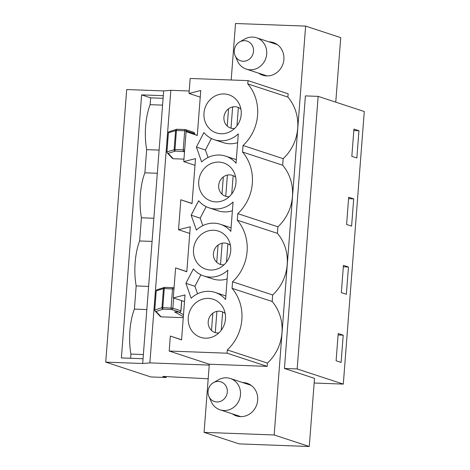<?xml version="1.0" encoding="UTF-8"?>
<svg xmlns="http://www.w3.org/2000/svg" width="470" height="470" viewBox="0 0 470 470"><rect width="100%" height="100%" fill="white"/><g stroke="black" fill="none" stroke-linecap="round" stroke-linejoin="round"><path stroke-width="0.7" d="M227.233 126.031L228.561 108.77M231.005 128.169L232.638 106.925M221.993 194.175L223.321 176.914M225.764 196.313L227.398 175.069M216.746 262.319L218.074 245.058M220.518 264.457L222.151 243.213M211.506 330.463L212.834 313.202M215.278 332.601L216.911 311.357M235.135 55.736L237.485 61.024A16.485 15.216 -71.8 0 0 246.262 69.102A16.485 15.216 -71.8 0 0 266.702 54.009A16.485 15.216 -71.8 0 0 256.55 37.776A16.485 15.216 -71.8 0 0 244.694 39.081L239.665 41.942A10.364 9.57 -71.8 0 0 235.135 55.736A10.364 9.57 -71.8 0 0 245.575 61A10.364 9.57 -71.8 0 0 253.5 51.324A10.364 9.57 -71.8 0 0 249.335 42.212A10.364 9.57 -71.8 0 0 239.665 41.942M208.915 396.457L211.271 401.744A16.485 15.216 -71.8 0 0 220.048 409.822A16.485 15.216 -71.8 0 0 239.647 398.913A16.485 15.216 -71.8 0 0 230.335 378.503A16.485 15.216 -71.8 0 0 218.48 379.801L213.451 382.662A10.364 9.57 -71.8 0 0 208.051 391.334A10.364 9.57 -71.8 0 0 208.915 396.457A10.364 9.57 -71.8 0 0 221.781 400.781A10.364 9.57 -71.8 0 0 226.37 386.81A10.364 9.57 -71.8 0 0 213.451 382.662M268.881 41.83A17.173 15.851 108.2 0 1 273.317 42.559A17.173 15.851 108.2 0 1 283.016 63.82A17.173 15.851 108.2 0 1 262.601 75.188A17.173 15.851 108.2 0 1 258.594 73.15M274.169 434.973L204.068 432.365L239.171 443.897L309.272 446.5L274.169 434.973L305.629 26.103L340.732 37.635L335.762 102.154M231.181 79.994L235.529 23.5L305.629 26.103M197.3 135.307L186.079 131.624L197.288 135.454L200.749 90.481L189.016 93.46L190.168 78.467L248.031 80.617L288.151 93.794L287.899 97.067A43.293 39.968 108.2 0 1 283.157 158.666L282.652 165.211A43.293 39.968 108.2 0 1 277.917 226.81L277.412 233.355A43.293 39.968 108.2 0 1 272.671 294.954L272.165 301.499A43.293 39.968 108.2 0 1 267.43 363.099L267.177 366.371L209.314 364.221L169.194 351.049L227.057 353.199L227.31 349.927A43.293 39.968 108.2 0 0 232.051 288.322L232.556 281.783A43.293 39.968 108.2 0 0 237.291 220.177L237.797 213.638A43.293 39.968 108.2 0 0 242.538 152.033L243.043 145.494L283.157 158.666M204.068 432.365L209.314 364.221M242.667 382.551A17.173 15.851 108.2 0 1 247.097 383.285A17.173 15.851 108.2 0 1 256.802 404.541A17.173 15.851 108.2 0 1 236.381 415.909A17.173 15.851 108.2 0 1 232.38 413.87M174.922 311.945L179.487 312.115L171.468 309.483L163.196 309.172L155.999 311.451A1.375 1.328 -107.6 0 1 154.777 309.959L154.736 309.988A1.375 1.357 -43.6 0 0 155.112 311.04L155.112 311.04A1.375 1.357 -43.6 0 0 155.999 311.451L161.134 316.839L183.265 317.661M309.272 446.5L314.512 378.356L284.426 368.474L305.4 95.898L318.143 96.368L364.279 111.519L343.306 384.102L314.154 383.015M208.192 378.791L162.767 376.405L166.145 377.516L150.852 376.952L105.721 362.129L142.68 363.498L143.05 358.733L121.383 357.929L141.623 94.887L150.647 97.854L150.124 104.669A37.776 14.03 92.1 0 0 146.663 149.642L144.883 172.813A37.776 14.03 92.1 0 0 141.423 217.786L139.637 240.957A37.776 14.03 92.1 0 0 136.177 285.93L134.397 309.101A37.776 14.03 92.1 0 0 130.936 354.075L130.613 358.269M143.05 358.733L163.29 95.692L141.623 94.887M163.29 95.692L163.654 90.921L170.845 90.311L189.204 90.998M105.721 362.129L126.694 89.547L163.654 90.921M142.68 363.498L149.871 362.893L170.845 90.311M149.871 362.893L209.244 365.096M284.426 368.474L297.169 368.95L343.306 384.102M282.652 165.211L242.538 152.033M287.899 97.067L247.778 83.889A43.293 39.968 108.2 0 1 243.043 145.494M248.031 80.617L247.778 83.889M200.238 97.143L189.016 93.46M203.992 113.153A20.046 18.506 108.2 0 1 219.008 94.511A20.046 18.506 108.2 0 1 239.248 104.017A20.046 18.506 108.2 0 1 230.177 131.629A20.046 18.506 108.2 0 1 203.992 113.153M240.922 109.14A10.986 10.146 -71.8 0 0 230.324 107.712A10.986 10.146 -71.8 0 0 223.932 117.253A10.986 10.146 -71.8 0 0 233.29 128.533A10.986 10.146 -71.8 0 0 234.559 128.498M166.145 377.516L166.221 376.588M297.169 368.95L318.143 96.368M341.343 292.628L346.361 294.279L348.458 267.019L343.441 265.374L341.343 292.628M351.83 156.34L356.848 157.985L358.945 130.731L353.928 129.08L351.83 156.34M346.59 224.484L351.601 226.129L353.698 198.875L348.687 197.224L346.59 224.484M336.103 360.772L341.114 362.423L343.212 335.163L338.2 333.518L336.103 360.772M181.567 339.74L170.346 336.056L169.194 351.049M184.504 301.581L173.283 297.892L175.592 267.912L186.802 271.742L190.262 226.769L178.53 229.748L189.751 233.437M186.813 271.595L175.592 267.912M192.054 203.451L180.833 199.768L178.53 229.748M194.991 165.293L183.77 161.604L186.079 131.624M196.395 230.1L191.155 215.184L198.657 200.743A26.373 24.346 -71.8 0 0 209.062 207.834A26.373 24.346 -71.8 0 0 233.067 202.024L230.805 231.375A26.373 24.346 -71.8 0 0 220.401 224.29A26.373 24.346 -71.8 0 0 196.395 230.1M193.505 249.441A20.046 18.506 108.2 0 1 208.521 230.805A20.046 18.506 108.2 0 1 228.761 240.305A20.046 18.506 108.2 0 1 219.69 267.918A20.046 18.506 108.2 0 1 193.505 249.441M201.642 161.956L196.395 147.04L203.898 132.599A26.373 24.346 -71.8 0 0 214.308 139.69A26.373 24.346 -71.8 0 0 238.308 133.874L236.052 163.231A26.373 24.346 -71.8 0 0 225.641 156.146A26.373 24.346 -71.8 0 0 201.642 161.956M180.833 199.768L192.042 203.598L195.502 158.625L183.77 161.604M170.346 336.056L181.555 339.886L185.016 294.913L173.283 297.892M198.751 181.297A20.046 18.506 108.2 0 1 213.762 162.661A20.046 18.506 108.2 0 1 234.001 172.161A20.046 18.506 108.2 0 1 224.936 199.774A20.046 18.506 108.2 0 1 198.751 181.297M188.264 317.585A20.046 18.506 108.2 0 1 203.275 298.949A20.046 18.506 108.2 0 1 223.514 308.449A20.046 18.506 108.2 0 1 214.449 336.062A20.046 18.506 108.2 0 1 188.264 317.585M191.155 298.244L185.909 283.328L193.411 268.887A26.373 24.346 -71.8 0 0 203.821 275.978A26.373 24.346 -71.8 0 0 227.821 270.168L225.565 299.519A26.373 24.346 -71.8 0 0 215.154 292.434A26.373 24.346 -71.8 0 0 191.155 298.244M267.177 366.371L227.057 353.199M161.134 316.839L160.27 316.451L155.112 311.04A1.375 1.375 0 0 1 154.736 309.988L156.246 290.877A1.375 1.328 -107.6 0 1 157.156 289.702A1.375 1.375 0 0 0 156.204 290.907A1.375 1.357 -43.6 0 1 156.51 290.16M183.964 159.142L173.295 158.743L172.431 158.355L167.273 152.944A1.375 1.357 -43.6 0 0 168.166 153.361A1.375 1.328 -107.6 0 1 166.938 151.863L166.897 151.892A1.375 1.357 -43.6 0 0 167.273 152.944A1.375 1.375 0 0 1 166.897 151.892L168.407 132.781A1.375 1.328 -107.6 0 1 169.323 131.606A1.375 1.375 0 0 0 168.366 132.81A1.375 1.357 -43.6 0 1 168.677 132.064M202.811 225.635L200.179 218.15L191.155 215.184M176.943 129.268A1.375 1.328 72.4 0 0 175.61 130.501L174.141 149.583A1.375 1.328 72.4 0 0 175.363 151.082A1.375 0.511 -87.9 0 1 174.969 149.554L166.938 151.863L168.407 132.781L176.432 130.472L174.969 149.554L183.235 149.86A1.375 0.511 92.1 0 0 183.629 151.387A1.375 1.269 -71.8 0 0 184.587 150.993M164.776 287.364A1.375 1.328 72.4 0 0 163.442 288.598L156.246 290.877L154.777 309.959L161.974 307.68A1.375 1.328 72.4 0 0 163.196 309.172A1.375 0.511 -87.9 0 1 162.802 307.644L161.974 307.68L163.442 288.598L164.271 288.568A1.375 0.511 -87.9 0 1 164.823 287.358A1.375 0.511 -87.9 0 1 164.876 287.37L173.036 287.669M197.57 293.785L194.933 286.295L200.913 274.791M225.835 296.012A26.373 24.346 -71.8 0 0 224.184 295.395L215.154 292.434M203.821 275.978L212.845 278.939A26.373 24.346 -71.8 0 0 227.151 278.916M194.933 286.295L185.909 283.328M231.076 227.868A26.373 24.346 -71.8 0 0 229.425 227.251L220.401 224.29M209.062 207.834L218.092 210.795A26.373 24.346 -71.8 0 0 232.392 210.772M200.179 218.15L206.154 206.647M143.374 354.539L130.936 354.075M146.834 309.565L134.397 309.101M343.212 335.163L338.089 334.975M267.43 363.099L227.31 349.927M272.165 301.499L232.051 288.322M225.189 313.572A10.986 10.146 -71.8 0 0 214.59 312.145A10.986 10.146 -71.8 0 0 208.204 321.686A10.986 10.146 -71.8 0 0 217.563 332.966A10.986 10.146 -71.8 0 0 218.832 332.93M148.614 286.394L136.177 285.93M152.074 241.416L139.637 240.957M348.458 267.019L343.329 266.825M272.671 294.954L232.556 281.783M277.412 233.355L237.291 220.177M230.435 245.428A10.986 10.146 -71.8 0 0 219.837 244.001A10.986 10.146 -71.8 0 0 213.445 253.542A10.986 10.146 -71.8 0 0 222.804 264.822A10.986 10.146 -71.8 0 0 224.072 264.786M153.86 218.25L141.423 217.786M157.321 173.271L144.883 172.813M353.698 198.875L348.576 198.681M277.917 226.81L237.797 213.638M235.676 177.284A10.986 10.146 -71.8 0 0 225.077 175.856A10.986 10.146 -71.8 0 0 218.691 185.397A10.986 10.146 -71.8 0 0 228.05 196.677A10.986 10.146 -71.8 0 0 229.319 196.642M208.057 157.491L205.419 150.006L211.4 138.503M236.322 159.724A26.373 24.346 -71.8 0 0 234.671 159.107L225.641 156.146M214.308 139.69L223.332 142.651A26.373 24.346 -71.8 0 0 237.638 142.627M205.419 150.006L196.395 147.04M163.09 98.312L150.647 97.854M159.101 150.106L146.663 149.642M162.561 105.127L150.124 104.669M358.945 130.731L353.816 130.537M236.974 125.796L238.378 107.507M231.728 193.94L233.138 175.651M226.487 262.084L227.891 243.795M221.241 330.228L222.651 311.939M183.494 314.694L178.706 312.098M183.341 316.686L174.587 311.933M173.295 158.743L168.166 153.361L175.363 151.082L184.534 151.681M166.909 151.875L168.366 132.81M184.663 149.995L183.235 149.86L184.704 130.778L186.478 130.989L186.42 131.735M194.445 134.367L194.598 133.686A1.375 1.375 0 0 0 193.658 132.27A1.375 1.269 108.2 0 1 194.504 133.627L186.478 130.989A1.375 1.269 -71.8 0 0 185.309 129.579A1.375 0.511 92.1 0 0 185.256 129.567A1.375 0.511 92.1 0 0 184.704 130.778L176.432 130.472A1.375 0.511 -87.9 0 1 176.984 129.262A1.375 0.511 -87.9 0 1 177.043 129.274L185.198 129.573M154.742 309.971L156.204 290.907M174.035 288.134A1.375 1.269 -71.8 0 0 173.142 287.675A1.375 0.511 92.1 0 0 173.089 287.663A1.375 0.511 92.1 0 0 172.537 288.874L171.068 307.956A1.375 0.511 92.1 0 0 171.468 309.483A1.375 1.269 -71.8 0 0 172.843 308.167L162.802 307.644L164.271 288.568L173.971 289.009M181.749 300.677L180.962 310.858L172.843 308.167L173.624 298.009M181.649 300.641L180.868 310.799A1.375 1.269 108.2 0 1 179.487 312.115A1.375 0.511 92.1 0 0 179.546 312.127A1.375 0.511 92.1 0 0 179.616 312.115M246.262 69.102L267.031 75.917M256.55 37.776L277.318 44.597M220.048 409.822L240.81 416.643M230.335 378.503L251.097 385.324M193.658 132.27L185.632 129.638A1.375 1.375 0 0 0 185.256 129.567L176.984 129.262A1.375 1.375 0 0 0 176.52 129.326L169.323 131.606M194.539 134.402L194.598 133.686M157.156 289.702L164.359 287.423A1.375 1.375 0 0 1 164.823 287.358L173.089 287.663A1.375 1.375 0 0 1 173.465 287.734L174.053 287.922M174.752 311.951L179.546 312.127A1.375 1.375 0 0 0 180.962 310.858"/></g></svg>

